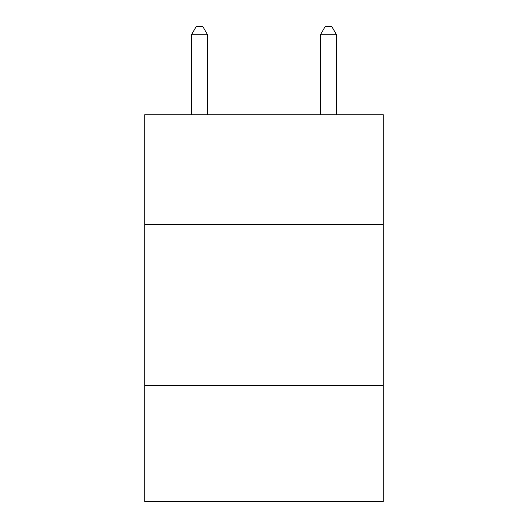 <?xml version="1.0" encoding="UTF-8"?>
<svg xmlns="http://www.w3.org/2000/svg" width="528" height="528" viewBox="0 0 528 528"><rect width="100%" height="100%" fill="white"/><g stroke="black" fill="none" stroke-linecap="round" stroke-linejoin="round"><path stroke-width="0.79" d="M383.282 224.347L383.282 114.734L144.718 114.734L144.718 224.347L383.282 224.347L383.282 501.6L144.718 501.6L144.718 224.347M383.282 385.539L144.718 385.539M207.583 114.734L207.583 34.782L191.459 34.782L191.459 114.734M191.459 34.782L196.297 26.4L202.745 26.4L207.583 34.782M336.541 114.734L336.541 34.782L320.417 34.782L320.417 114.734M320.417 34.782L325.255 26.4L331.703 26.4L336.541 34.782"/></g></svg>

